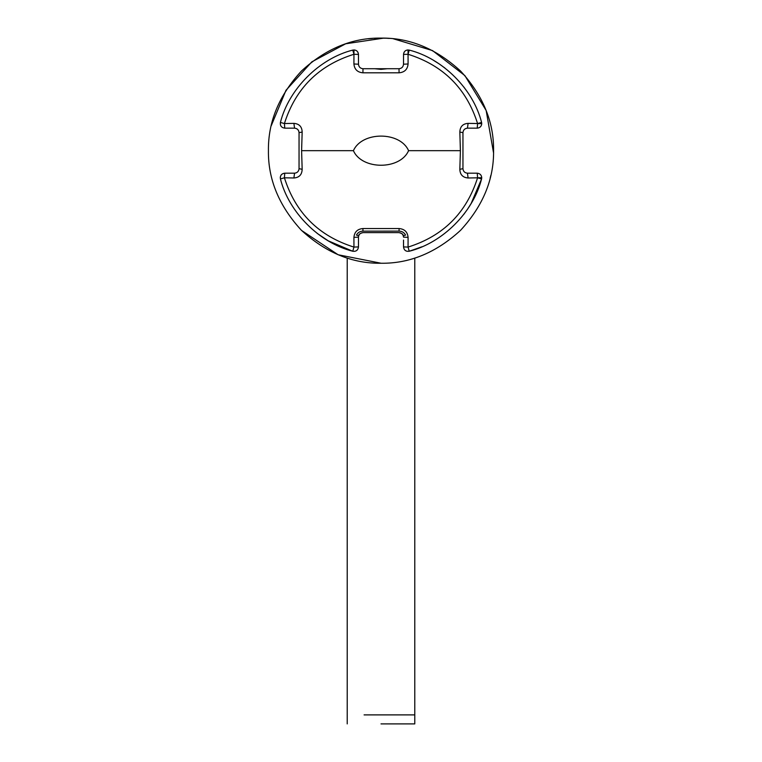 <?xml version="1.0" encoding="UTF-8"?>
<svg xmlns="http://www.w3.org/2000/svg" width="762" height="762" viewBox="0 0 762 762"><rect width="100%" height="100%" fill="white"/><g stroke="black" fill="none" stroke-linecap="round" stroke-linejoin="round"><path stroke-width="1.14" d="M364.084 714.889L414.776 714.889L414.776 258.061M389.858 68.723L374.79 68.723L381 69.361L374.79 68.723M368.618 38.786L372.237 38.443M374.313 38.3L376.152 38.205M379.19 38.119L386.048 38.214M481.746 177.698L477.583 177.813L481.584 178.908L481.746 177.689C481.46 174.974 479.965 173.479 477.241 173.193L467.458 173.193C464.744 172.898 463.239 171.402 462.953 168.688L462.953 132.664C463.239 129.95 464.744 128.445 467.458 128.159L477.241 128.159C479.965 127.873 481.46 126.368 481.746 123.654L477.583 123.539L477.241 128.159M371.58 68.723L362.988 68.723L362.922 72.809C357.435 72.314 354.444 69.371 353.92 63.979L353.949 54.273L352.768 50.092C356.092 49.663 357.997 51.111 358.483 54.426C358.216 51.692 356.721 50.197 353.978 49.93L353.949 54.273L358.483 54.426L358.483 64.218C358.769 66.932 360.274 68.437 362.988 68.723L399.012 68.723C401.726 68.437 403.231 66.932 403.517 64.218L403.517 54.426C403.784 51.692 405.279 50.197 408.022 49.93L408.061 54.273L409.232 50.092C442.617 58.483 473.192 89.059 481.584 122.444L481.746 123.654M271.215 125.759L285.998 90.268L311.82 61.865L345.691 43.777L383.667 38.129M393.382 38.786L432.53 50.587L464.877 75.59L486.156 110.49L493.547 152.914M353.416 150.676C361.94 131.264 400.069 131.226 408.584 150.666C400.088 170.117 361.96 170.088 353.416 150.676L301.6 150.676L302.162 169.288C301.942 174.717 299.19 177.603 293.903 177.975L284.407 177.803C295.608 212.979 318.783 236.068 353.949 247.078L353.92 237.373L358.483 237.134C358.769 234.42 360.274 232.915 362.988 232.629L399.012 232.629C401.726 232.915 403.231 234.42 403.517 237.134L408.08 237.373C407.565 231.972 404.565 229.029 399.078 228.543L362.922 228.543C357.435 229.038 354.435 231.981 353.92 237.373M408.08 237.373L408.061 247.078C443.208 236.068 466.382 212.979 477.583 177.813L468.097 177.984C462.772 177.536 460.019 174.641 459.838 169.297L460.4 150.676L459.838 132.055C460.067 126.635 462.81 123.739 468.097 123.368L477.583 123.539C466.411 88.402 443.236 65.313 408.061 54.273L408.08 63.979C407.565 69.371 404.574 72.314 399.078 72.809L399.012 68.723L390.458 68.723M353.949 54.273C318.792 65.275 295.608 88.363 284.407 123.539L293.903 123.368C299.228 123.806 301.981 126.702 302.162 132.055L301.6 150.676L302.162 132.055L299.047 132.664C298.761 129.95 297.256 128.445 294.542 128.159L284.759 128.159C281.435 127.673 279.987 125.768 280.416 122.444C288.808 89.059 319.383 58.483 352.768 50.092M493.576 150.676C493.957 179.403 482.965 205.94 460.6 230.276C436.264 252.641 409.727 263.633 381 263.252C352.273 263.633 325.736 252.641 301.4 230.276C279.035 205.94 268.043 179.403 268.424 150.676C268.043 121.939 279.035 95.412 301.4 71.076C325.736 48.701 352.273 37.709 381 38.1C409.727 37.709 436.264 48.701 460.6 71.076C482.965 95.412 493.957 121.939 493.576 150.676M301.619 230.495L338.118 254.756L381.124 263.252M490.185 178.079L490.804 175.47M403.327 235.839C403.174 234.248 401.745 233.182 399.012 232.629C401.879 233.286 403.317 234.353 403.327 235.839L405.555 235.067L403.327 235.839M356.473 235.077L358.673 235.839C358.683 234.353 360.121 233.286 362.988 232.629C360.255 233.182 358.816 234.248 358.673 235.839L356.473 235.077C357.864 232.515 360.026 231.2 362.941 231.143L399.059 231.124C401.993 231.191 404.155 232.505 405.555 235.067M403.517 240.078L403.517 246.917C404.003 250.241 405.908 251.679 409.232 251.25C442.617 242.859 473.192 212.293 481.584 178.908L471.164 203.444M358.483 237.134L358.483 246.917C357.997 250.241 356.092 251.679 352.768 251.25C319.383 242.859 288.808 212.293 280.416 178.908C279.987 175.584 281.435 173.679 284.759 173.193L294.542 173.193C297.256 172.898 298.761 171.402 299.047 168.688L299.047 132.664C298.78 129.931 297.285 128.426 294.542 128.159L293.065 128.159M408.061 54.273L403.517 54.426C404.003 51.111 405.908 49.663 409.232 50.092M386.429 38.233L389.363 38.414M381 38.1C396.973 38.843 396.973 38.843 381 38.1M421.891 246.802L409.232 251.25L408.061 247.078L403.517 246.917L403.517 244.964M286.226 128.159L284.759 128.159L284.407 123.539L280.416 122.444M280.254 177.689C280.54 174.974 282.035 173.479 284.759 173.193L284.407 177.803L280.416 178.908M294.542 128.159L293.903 123.368M299.047 168.688L302.162 169.288L301.6 150.676M353.92 63.979L358.483 64.218M294.542 173.193L293.903 177.975M387.21 68.723L381 69.361M362.922 72.809L399.078 72.809M408.08 63.979L403.517 64.218M317.116 233.334L328.232 240.83L352.768 251.25L353.949 247.078L358.483 246.917M477.583 123.539L481.584 122.444M467.563 92.183L463.734 86.887M444.922 68.037L439.483 64.113M439.322 63.998L433.93 60.608M468.097 123.368L467.458 128.159M408.584 150.666L460.4 150.676L459.838 132.055L462.953 132.664M460.4 150.676L459.838 169.297L462.953 168.688M468.097 177.984L467.458 173.193M463.658 214.56L467.582 209.131M467.639 209.045L471.078 203.578M477.583 177.813L477.241 173.193M399.078 228.543L399.059 231.124L362.941 231.143L362.922 228.543M381 714.889L414.776 714.889L381 714.889M381 723.9L414.776 723.9L381 723.9M347.224 723.9L347.224 258.061M414.776 714.889L414.776 723.9"/></g></svg>
